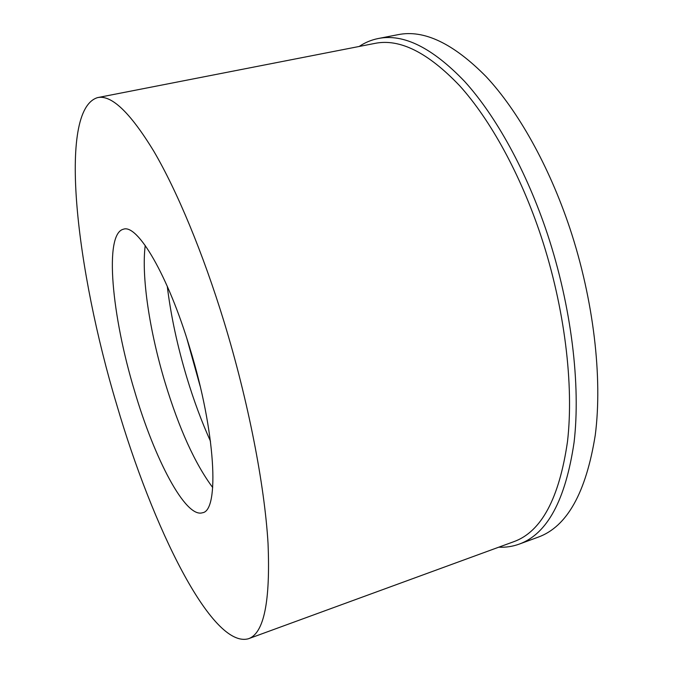 <?xml version="1.0" encoding="UTF-8"?>
<svg xmlns="http://www.w3.org/2000/svg" width="673" height="673" viewBox="0 0 673 673"><rect width="100%" height="100%" fill="white"/><g stroke="black" fill="none" stroke-linecap="round" stroke-linejoin="round"><path stroke-width="1.01" d="M200.184 386.327L186.875 338.586M210.498 441.303C201.656 421.693 193.765 400.435 186.833 377.519C177.378 346.023 170.849 315.587 167.266 286.21M212.71 487.538C195.019 463.806 179.127 428.768 165.028 382.432C149.675 331.52 141.237 276.569 145.233 245.502M134.566 391.03C154.319 458.397 185.403 518.37 202.464 512.759C219.659 510.857 215.671 431.957 189.895 348.278C167.939 274.862 137.418 223.739 123.42 229.215C103.844 233.758 111.895 316.394 134.566 391.03M116.757 404.801C76.461 271.126 57.188 109.783 97.619 97.602C111.432 94.607 130.158 112.475 153.797 151.223C176.923 190.652 202.859 252.602 224.075 321.854C248.312 401.15 264.531 484.787 268.022 543.161C270.47 601.527 263.951 633.386 248.472 638.736C211.844 649.033 152.342 526.639 116.757 404.801M248.472 638.736L513.861 541.664C541.361 531.754 559.246 498.382 567.499 441.572C574.035 385.116 564.706 307.864 541.142 236.484C520.456 174.147 490.272 119.592 459.617 85.698C427.919 52.469 399.695 38.369 374.954 43.383L97.619 97.602M359.172 46.471C365.01 42.542 371.37 39.892 378.251 38.521C403.48 33.423 432.234 47.69 464.521 81.324C495.749 115.655 526.479 170.959 547.494 234.196C571.444 306.644 580.841 385.099 574.069 442.413C565.53 500.089 547.242 533.992 519.194 544.12C512.599 546.51 505.785 547.528 498.752 547.191M519.194 544.12L538.19 537.147C567.011 526.723 586.04 492.737 595.252 435.204C602.672 378.049 593.721 300.065 569.838 228.189C548.865 165.44 517.89 110.65 486.2 76.705C453.409 43.451 424.049 29.435 398.113 34.66L378.251 38.521"/></g></svg>
